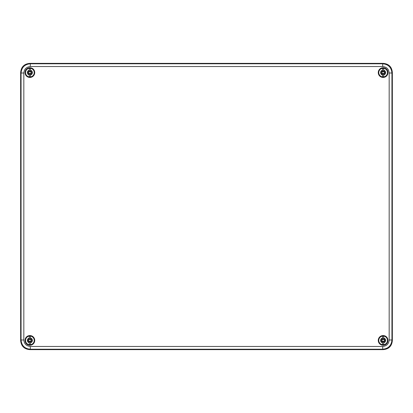 <?xml version="1.0" encoding="UTF-8"?>
<svg xmlns="http://www.w3.org/2000/svg" width="413" height="413" viewBox="0 0 413 413"><rect width="100%" height="100%" fill="white"/><g stroke="black" fill="none" stroke-linecap="round" stroke-linejoin="round"><path stroke-width="0.62" d="M30.294 346.455L30.294 349.228L29.881 349.641L383.114 349.641L29.881 349.641C24.191 349.171 21.115 346.094 20.65 340.41L20.65 72.59L20.65 340.405L21.063 339.997C21.61 345.604 24.687 348.68 30.294 349.228L382.706 349.228C388.313 348.675 391.39 345.598 391.937 339.997L391.937 73.003C391.39 67.396 388.313 64.32 382.706 63.772L30.294 63.772C24.687 64.325 21.61 67.402 21.063 73.003L21.063 339.997L23.83 339.997C24.217 343.921 26.37 346.073 30.294 346.455L382.706 346.455C386.63 346.073 388.783 343.921 389.17 339.997L389.17 73.003C388.783 69.079 386.63 66.927 382.706 66.545L30.294 66.545C26.37 66.927 24.217 69.079 23.83 73.003L23.83 339.997M382.706 66.545L382.706 63.772L383.119 63.359L29.886 63.359L383.119 63.359C388.809 63.829 391.885 66.906 392.35 72.59L392.35 340.41L392.35 72.595L391.937 73.003L389.17 73.003M389.17 339.997L391.937 339.997L392.35 340.41C391.885 346.094 388.809 349.171 383.119 349.641L382.706 349.228L382.706 346.455M23.83 73.003L21.063 73.003L20.65 72.59C21.115 66.906 24.191 63.829 29.881 63.359L30.294 63.772L30.294 66.545M25.038 340.405A4.848 4.848 0 0 0 29.886 345.253A4.848 4.848 0 0 0 34.733 340.405A4.848 4.848 0 0 0 29.886 335.557A4.848 4.848 0 0 0 25.038 340.405M378.267 72.595A4.848 4.848 0 0 0 383.114 77.443A4.848 4.848 0 0 0 387.962 72.595A4.848 4.848 0 0 0 383.114 67.747A4.848 4.848 0 0 0 378.267 72.595M378.267 340.405A4.848 4.848 0 0 0 383.114 345.253A4.848 4.848 0 0 0 387.962 340.405A4.848 4.848 0 0 0 383.114 335.557A4.848 4.848 0 0 0 378.267 340.405M25.038 72.595A4.848 4.848 0 0 0 29.886 77.443A4.848 4.848 0 0 0 34.733 72.595A4.848 4.848 0 0 0 29.886 67.747A4.848 4.848 0 0 0 25.038 72.595M387.735 340.405A4.615 4.615 0 0 1 383.114 345.02A4.615 4.615 0 0 1 378.499 340.405A4.615 4.615 0 0 1 383.114 335.784A4.615 4.615 0 0 1 387.735 340.405M385.164 339.853L383.982 339.853L385.164 339.853A2.122 2.122 0 0 1 385.164 340.957L383.992 341.097L384.617 341.907L383.672 341.417L383.672 344.525L383.672 342.847A2.504 2.504 0 0 0 383.672 337.963L383.806 339.527L384.617 338.903L384.131 339.853L383.847 339.527M382.562 344.525L382.562 342.847L382.562 344.525A4.156 4.156 0 0 0 383.672 344.525M383.672 339.388L383.672 338.887A1.616 1.616 0 0 0 382.562 338.887L382.562 337.963A2.504 2.504 0 0 0 382.562 342.847L382.562 341.417L381.612 341.907L382.102 340.957L382.562 341.417M383.672 341.334L383.672 341.923A1.616 1.616 0 0 1 382.562 341.923L382.562 341.334A1.079 1.079 0 0 0 383.672 341.334L384.044 340.957A1.079 1.079 0 0 0 384.044 339.853M382.562 337.963L382.562 336.285L382.562 337.963M382.381 339.527L382.102 339.853L381.612 338.903L382.562 339.388M382.102 339.853L381.065 339.853A2.122 2.122 0 0 0 381.065 340.957L382.19 340.957A1.079 1.079 0 0 1 382.19 339.853L382.252 339.853M383.672 336.285L383.672 337.963L383.672 336.285A4.156 4.156 0 0 0 382.562 336.285M383.992 339.672L384.617 338.903M385.164 340.957L384.044 340.957M383.672 339.476A1.079 1.079 0 0 0 382.562 339.476M381.612 338.903L382.242 339.672M381.065 339.853L382.19 339.853M381.065 340.957L382.19 340.957M384.617 341.907L383.992 341.138M381.612 341.907L382.392 341.128M387.735 72.595A4.615 4.615 0 0 1 383.114 77.216A4.615 4.615 0 0 1 378.499 72.595A4.615 4.615 0 0 1 383.114 67.98A4.615 4.615 0 0 1 387.735 72.595M385.164 72.043L383.982 72.043L385.164 72.043A2.122 2.122 0 0 1 385.164 73.147L383.992 73.287L384.617 74.097L383.672 73.612L383.672 76.715L383.672 75.037A2.504 2.504 0 0 0 383.672 70.153L383.806 71.717L384.617 71.093L384.131 72.043L383.847 71.717M382.562 76.715L382.562 75.037L382.562 76.715A4.156 4.156 0 0 0 383.672 76.715M382.562 71.666A1.079 1.079 0 0 1 383.672 71.666L383.672 71.077A1.616 1.616 0 0 0 382.562 71.077L382.562 70.153A2.504 2.504 0 0 0 382.562 75.037L382.423 73.473L381.612 74.097L382.102 73.147L382.562 73.612M383.672 73.524L383.672 74.113A1.616 1.616 0 0 1 382.562 74.113L382.562 73.524A1.079 1.079 0 0 0 383.672 73.524L384.131 73.147M382.562 70.153L382.562 68.475L382.562 70.153M382.381 71.717L382.102 72.043L381.612 71.093L382.562 71.583M382.102 72.043L381.065 72.043A2.122 2.122 0 0 0 381.065 73.147L382.19 73.147A1.079 1.079 0 0 1 382.19 72.043L382.252 72.043M383.672 68.475L383.672 70.153L383.672 68.475A4.156 4.156 0 0 0 382.562 68.475M383.672 71.583L383.842 71.872M383.992 71.862L384.617 71.093M385.164 73.147L384.044 73.147A1.079 1.079 0 0 0 384.044 72.043M381.612 71.093L382.242 71.862M381.065 72.043L382.19 72.043M381.065 73.147L382.19 73.147M384.617 74.097L383.992 73.328M381.612 74.097L382.392 73.323M34.501 72.595A4.615 4.615 0 0 1 29.886 77.216A4.615 4.615 0 0 1 25.265 72.595A4.615 4.615 0 0 1 29.886 67.98A4.615 4.615 0 0 1 34.501 72.595M31.935 72.043L30.748 72.043L31.935 72.043A2.122 2.122 0 0 1 31.935 73.147L30.758 73.287L31.388 74.097L30.438 73.612L30.438 76.715L30.438 75.037A2.504 2.504 0 0 0 30.438 70.153L30.438 71.583L31.388 71.093L30.898 72.043L30.619 71.717M29.328 76.715L29.328 75.037L29.328 76.715A4.156 4.156 0 0 0 30.438 76.715M29.328 71.666A1.079 1.079 0 0 1 30.438 71.666L30.438 71.077A1.616 1.616 0 0 0 29.328 71.077L29.328 70.153A2.504 2.504 0 0 0 29.328 75.037L29.194 73.473L28.383 74.097L28.869 73.147L29.328 73.612M30.438 73.524L30.438 74.113A1.616 1.616 0 0 1 29.328 74.113L29.328 73.524A1.079 1.079 0 0 0 30.438 73.524L30.898 73.147M29.328 70.153L29.328 68.475L29.328 70.153M29.153 71.717L28.869 72.043L28.383 71.093L29.328 71.583M28.869 72.043L27.836 72.043A2.122 2.122 0 0 0 27.836 73.147L28.956 73.147A1.079 1.079 0 0 1 28.956 72.043L29.018 72.043M30.438 68.475L30.438 70.153L30.438 68.475A4.156 4.156 0 0 0 29.328 68.475M30.438 71.583L30.608 71.872M30.758 71.862L31.388 71.093M31.935 73.147L30.81 73.147A1.079 1.079 0 0 0 30.81 72.043M28.383 71.093L29.008 71.862M27.836 72.043L28.956 72.043M27.836 73.147L28.956 73.147M31.388 74.097L30.758 73.328M28.383 74.097L29.158 73.323M34.501 340.405A4.615 4.615 0 0 1 29.886 345.02A4.615 4.615 0 0 1 25.265 340.405A4.615 4.615 0 0 1 29.886 335.784A4.615 4.615 0 0 1 34.501 340.405M31.935 339.853L30.748 339.853L31.935 339.853A2.122 2.122 0 0 1 31.935 340.957L30.758 341.097L31.388 341.907L30.438 341.417L30.438 344.525L30.438 342.847A2.504 2.504 0 0 0 30.438 337.963L30.577 339.527L31.388 338.903L30.898 339.853L30.619 339.527M29.328 344.525L29.328 342.847L29.328 344.525A4.156 4.156 0 0 0 30.438 344.525M30.438 339.388L30.438 338.887A1.616 1.616 0 0 0 29.328 338.887L29.328 337.963A2.504 2.504 0 0 0 29.328 342.847L29.194 341.283L28.383 341.907L28.869 340.957L29.328 341.417M30.438 341.334L30.438 341.923A1.616 1.616 0 0 1 29.328 341.923L29.328 341.334A1.079 1.079 0 0 0 30.438 341.334L30.898 340.957M29.328 337.963L29.328 336.285L29.328 337.963M29.153 339.527L28.869 339.853L28.383 338.903L29.328 339.388M28.869 339.853L27.836 339.853A2.122 2.122 0 0 0 27.836 340.957L28.956 340.957A1.079 1.079 0 0 1 28.956 339.853L29.018 339.853M30.438 336.285L30.438 337.963L30.438 336.285A4.156 4.156 0 0 0 29.328 336.285M30.758 339.672L31.388 338.903M31.935 340.957L30.81 340.957A1.079 1.079 0 0 0 30.81 339.853M30.438 339.476A1.079 1.079 0 0 0 29.328 339.476M28.383 338.903L29.008 339.672M27.836 339.853L28.956 339.853M27.836 340.957L28.956 340.957M31.388 341.907L30.758 341.138M28.383 341.907L29.158 341.128M387.451 340.405A4.337 4.337 0 0 1 383.114 344.741A4.337 4.337 0 0 1 378.783 340.405A4.337 4.337 0 0 1 383.114 336.068A4.337 4.337 0 0 1 387.451 340.405M387.451 72.595A4.337 4.337 0 0 1 383.114 76.932A4.337 4.337 0 0 1 378.783 72.595A4.337 4.337 0 0 1 383.114 68.259A4.337 4.337 0 0 1 387.451 72.595M34.217 72.595A4.337 4.337 0 0 1 29.886 76.932A4.337 4.337 0 0 1 25.549 72.595A4.337 4.337 0 0 1 29.886 68.259A4.337 4.337 0 0 1 34.217 72.595M34.217 340.405A4.337 4.337 0 0 1 29.886 344.741A4.337 4.337 0 0 1 25.549 340.405A4.337 4.337 0 0 1 29.886 336.068A4.337 4.337 0 0 1 34.217 340.405"/></g></svg>
